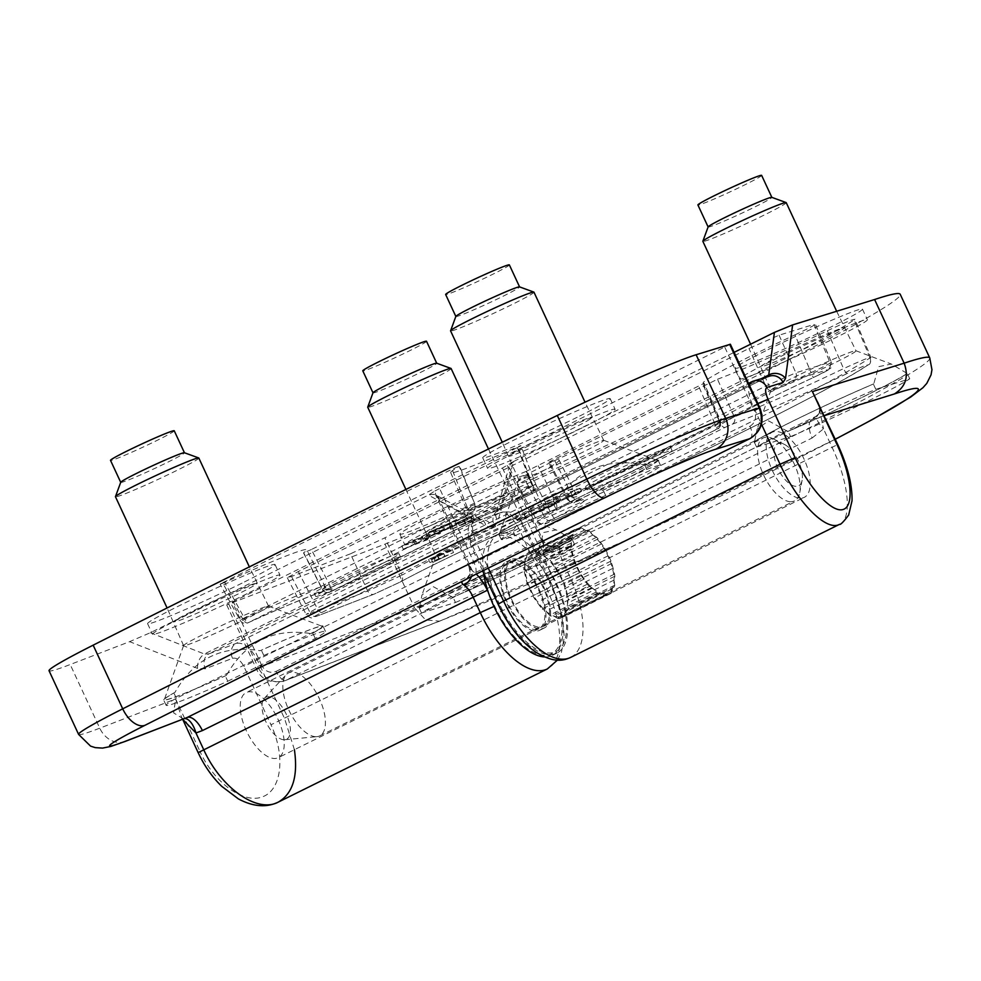 <?xml version="1.0" encoding="UTF-8"?>
<svg xmlns="http://www.w3.org/2000/svg" width="981" height="981" viewBox="0 0 981 981"><rect width="100%" height="100%" fill="white"/><g stroke="black" fill="none" stroke-linecap="round" stroke-linejoin="round"><path stroke-width="0.74" stroke-dasharray="4.91 3.68" d="M549.679 505.938L517.245 520.641L541.77 511.089L554.719 504.614L531.947 513.811L559.881 501.806L554.486 502.713L568.686 497.637L581.426 491.481L557.073 500.911L544.394 507.189L549.679 505.938L548.195 502.763L515.761 517.453L540.286 507.913L553.492 501.365L530.463 510.635L558.41 498.618L553.014 499.525L567.214 494.461L579.759 488.305L555.589 497.735L542.91 504.001L548.195 502.763M609.164 477.526A46.745 2.244 -24.9 0 1 672.01 450.549A46.745 2.244 -24.9 0 1 630.55 472.266A46.745 2.244 -24.9 0 1 587.202 489.911A46.745 2.244 -24.9 0 1 609.164 477.526M607.656 474.35A46.843 2.244 -24.9 0 1 670.624 447.324A46.843 2.244 -24.9 0 1 639.134 464.344A46.843 2.244 -24.9 0 1 590.893 485.472A46.843 2.244 -24.9 0 1 585.645 486.772A46.843 2.244 -24.9 0 1 607.656 474.35M725.106 427.385L732.157 424.233A5.849 5.015 69.7 0 0 734.266 416.815L717.503 379.242L554.155 459.415C548.992 462.002 547.508 462.958 549.703 462.284L568.122 499.047A106.463 5.101 -24.9 0 1 577.466 497.011A106.463 5.101 -24.9 0 1 544.369 516.705L537.159 521.181L552.205 515.197A279.965 13.427 155.1 0 0 870.037 357.893L870.846 357.231C871.067 362.05 870.159 364.601 868.111 364.895A5.849 5.592 56.1 0 0 870.037 357.893C871.41 356.385 862.581 359.966 843.525 368.635A106.463 5.101 -24.9 0 1 734.266 416.815L720.128 423.093A5.849 2.698 63.7 0 0 725.106 427.385L577.551 500.42A5.849 2.698 63.7 0 1 572.573 496.116L568.122 499.047A5.849 5.334 -108.8 0 0 575.307 501.855L577.551 500.42M567.104 499.292L548.649 462.517L549.703 462.284A105.396 5.052 155.1 0 1 559.195 460.187L577.466 497.011C580.102 499.795 581.635 500.8 582.052 500.003L574.731 502.1C573.738 503.805 571.187 502.873 567.104 499.292L568.122 499.047M549.765 511.739A5.849 3.912 67.6 0 1 549.532 511.849L555.92 508.931A5.849 2.698 63.7 0 1 555.786 508.98L549.765 511.739A112.325 5.383 155.1 0 0 400.113 582.076L374.362 594.02A5.849 4.758 68.9 0 1 373.994 594.179A5.849 4.758 68.9 0 1 367.703 591.003L350.438 553.824L384.92 537.821L402.051 575.087A106.463 5.101 -24.9 0 1 543.903 508.403L526.184 471.383L704.162 383.301L720.446 421.021A106.463 5.101 -24.9 0 1 719.453 420.788A106.463 5.101 -24.9 0 1 811.128 372.621L794.978 334.864A105.396 5.052 155.1 0 0 703.132 383.068A105.396 5.052 155.1 0 0 704.162 383.301L720.569 421.057L715.039 424.111L698.779 386.428M400.113 582.076A5.849 4.697 61.4 0 0 400.456 581.917C432.29 564.382 506.907 529.299 549.532 511.849A5.849 3.912 67.6 0 1 543.903 508.403L715.039 424.111A5.849 2.698 63.7 0 1 715.039 430.181C717.651 427.373 720.557 431.199 720.569 421.057M717.503 379.242A105.396 5.052 155.1 0 0 827.339 330.769L843.525 368.635A5.849 1.545 -115.7 0 0 847.437 373.405C861.661 366.747 868.295 364.061 867.314 365.337A5.849 5.592 56.1 0 0 868.111 364.895C834.463 388.218 684.321 462.468 556.055 519.403A5.849 1.815 66 0 1 552.205 515.197L532.769 478.936L517.796 484.712L537.159 521.181C545.669 527.324 540.985 524.308 556.055 519.403A5.849 1.815 66 0 0 556.129 519.354A274.116 13.145 155.1 0 0 867.314 365.337M556.129 519.354C543.597 524.761 541.635 525.142 550.255 520.482A5.849 3.74 -117.2 0 1 544.369 516.705L525.326 480.249A105.396 5.052 155.1 0 0 559.195 460.187M525.326 480.249L517.796 484.712M870.037 357.893L854.181 319.855A281.044 13.476 -24.9 0 1 532.769 478.936M827.339 330.769C846.37 321.854 855.322 318.212 854.181 319.855L854.929 319.156L870.846 357.231M350.438 553.824L291.541 576.497L287.31 577.735L298.31 571.531L748.981 348.476L779.073 335.195L813.997 324.392L829.901 362.247A5.849 5.506 72.8 0 1 827.339 369.825C829.877 369.346 825.18 371.934 813.249 377.599L813.249 377.599A112.325 5.383 155.1 0 0 717.589 428.672L714.904 430.23A5.849 2.698 63.7 0 0 715.039 430.181L555.92 508.931A5.849 2.698 63.7 0 0 555.92 502.861L538.262 465.865M526.184 471.383A105.396 5.052 155.1 0 0 384.92 537.821M794.978 334.864C811.029 327.249 817.369 323.755 813.997 324.392L815.383 324.159L831.312 362.075L829.901 362.247C833.347 361.744 827.093 365.19 811.128 372.621L813.261 377.599L828.442 369.849C830.11 367.225 831.655 370.757 831.312 362.075M432.879 515.528A70.264 3.372 -24.9 0 1 527.324 474.988A70.264 3.372 -24.9 0 1 465.006 507.631A70.264 3.372 -24.9 0 1 399.868 534.155A70.264 3.372 -24.9 0 1 432.879 515.528M768 349.665A70.264 3.372 -24.9 0 1 862.446 309.113A70.264 3.372 -24.9 0 1 800.14 341.756A70.264 3.372 -24.9 0 1 734.99 368.28A70.264 3.372 -24.9 0 1 768 349.665M498.078 604.198L499.39 603.867L472.302 545.522A11.711 5.408 63.7 0 1 472.499 533.088A11.711 10.374 70.4 0 1 476.876 517.87L498.544 510.132A11.711 5.408 63.7 0 0 498.814 510.022A11.711 5.408 63.7 0 0 500.445 507.802L513.713 461.438L502.468 468.023L226.697 604.885L384.969 544.136A322.026 15.451 -24.9 0 0 711.581 397.894A322.026 15.451 -24.9 0 0 900.215 294.275M513.713 461.438L734.119 352.351M291.541 576.497L310.303 613.113L306.109 614.425L317.071 608.146L765.769 386.073L795.861 372.792A5.849 5.506 72.8 0 1 793.298 380.358L770.735 390.328A5.849 2.698 63.7 0 1 765.769 386.073L748.981 348.476M287.31 577.735L306.109 614.425C313.331 621.145 312.449 616.178 316.593 616.276A5.849 4.758 -111.1 0 1 310.303 613.113L367.703 591.003L402.051 575.087A5.849 4.697 61.4 0 1 400.456 581.917L373.994 594.179L316.593 616.276A5.849 4.758 -111.1 0 0 316.949 616.117L374.362 594.02M444.785 556.595L432.817 562.432L453.541 552.499L429.936 562.567L444.785 556.595L443.608 553.321L431.333 559.256L452.069 549.311L428.452 559.391L443.314 553.419M228.818 604.259L258.359 667.914L256.249 668.539L261.743 665.437C265.299 671.593 270.082 673.579 276.078 671.396A11.711 5.408 63.7 0 0 286.121 680.176L284.613 680.839C273.589 683.843 264.845 679.539 258.359 667.914L414.522 607.791L384.969 544.136M929.755 357.93A322.026 15.451 155.1 0 1 741.121 461.548A322.026 15.451 155.1 0 1 414.522 607.791L425.582 619.931L439.586 621.169L440.996 620.544A298.604 14.323 155.1 0 0 835.26 439.206M226.697 604.885L256.249 668.539C260.921 679.612 270.376 683.72 284.613 680.839L439.586 621.169M507.152 465.546L509.777 468.82L511.089 474.804A11.711 9.258 -164 0 1 509.139 466.981L496.018 512.855A11.711 9.258 16 0 1 500.445 507.802L761.33 378.678M513.578 461.928A11.711 9.258 -164 0 0 509.139 466.981L542.763 539.893L545.939 543.94C545.755 546.294 558.974 546.809 557.625 545.411L556.73 545.89A11.711 10.914 -122 0 1 541.806 539.697L542.763 539.893M276.078 671.396L541.806 539.697C542.775 539.17 543.376 540.874 543.584 544.811L511.089 474.804L497.968 520.678A11.711 9.258 16 0 1 496.018 512.855L498.814 510.022L768.184 376.679A11.711 11.024 72.8 0 1 769.644 376.103L768.528 376.446M502.468 468.023L536.938 542.285A11.711 5.408 63.7 0 0 546.981 551.064A23.421 1.128 155.1 0 0 556.73 545.89C559.354 544.014 560.409 544.578 559.906 547.594A11.711 8.633 8.3 0 1 543.584 544.811A29.271 13.513 63.7 0 0 548.318 567.852L555.7 583.769A64.403 29.737 63.7 0 1 554.633 652.169A64.403 29.737 63.7 0 1 499.39 603.867M556.73 545.89L812.452 419.316L818.632 414.19A17.56 7.174 39 0 0 817.529 415.049L817.529 415.049A17.56 7.174 39 0 0 823.5 428.844L817.995 402.002C819.576 406.195 819.993 409.482 819.258 411.873L817.529 415.049L812.047 419.488A17.56 8.106 63.7 0 0 812.158 437.98L548.318 567.852M818.632 414.19L820.95 409.187M751.581 381.867L476.876 517.87A23.421 10.816 63.7 0 0 476.337 518.091A23.421 10.816 63.7 0 0 476.484 542.738L752.967 405.901C749.03 397.023 747.78 390.009 749.214 384.871M437.796 526.147A70.264 3.372 -24.9 0 1 532.242 485.595A70.264 3.372 -24.9 0 1 469.936 518.238A70.264 3.372 -24.9 0 1 404.785 544.762A70.264 3.372 -24.9 0 1 437.796 526.147M772.93 360.272A70.264 3.372 -24.9 0 1 867.376 319.732A70.264 3.372 -24.9 0 1 805.07 352.363A70.264 3.372 -24.9 0 1 739.919 378.887A70.264 3.372 -24.9 0 1 772.93 360.272M772.329 470.475A36.297 16.763 63.7 0 0 804.297 497.342A36.297 16.763 63.7 0 0 803.218 457.379A36.297 16.763 63.7 0 0 772.096 432.278A36.297 16.763 63.7 0 0 772.329 470.475M511.677 599.489A36.297 16.763 63.7 0 0 543.646 626.356A36.297 16.763 63.7 0 0 542.567 586.38A36.297 16.763 63.7 0 0 511.444 561.291A36.297 16.763 63.7 0 0 511.677 599.489M824.322 415.65L812.452 419.316A17.56 8.106 63.7 0 0 812.047 419.488L557.625 545.411M812.158 437.98L823.5 428.844L832.219 447.618C848.957 483.044 852.354 518.826 839.515 524.345M554.486 502.713L553.014 499.525M531.947 513.811L530.463 510.635M786.235 202.65A45.96 2.207 -24.9 0 1 759.368 217.414A45.96 2.207 -24.9 0 1 702.862 241.351M708.135 226.881A35.132 1.68 155.1 0 0 708.135 226.979A35.132 1.68 155.1 0 0 740.704 213.711A35.132 1.68 155.1 0 0 771.863 197.389A35.132 1.68 155.1 0 0 771.789 197.34M761.636 175.378A35.132 1.68 -24.9 0 1 741.096 186.66A35.132 1.68 -24.9 0 1 697.908 204.968M798.399 375.208A46.843 2.244 155.1 0 0 771.017 390.131A46.843 2.244 155.1 0 0 771.005 390.242A46.843 2.244 155.1 0 0 814.438 372.572A46.843 2.244 155.1 0 0 855.984 350.806A46.843 2.244 155.1 0 0 855.886 350.732A46.843 2.244 155.1 0 0 798.399 375.208M802.666 416.349A87.051 4.182 -24.9 0 1 873.752 383.89L873.335 384.012A87.824 4.218 155.1 0 0 754.156 441.818L754.573 441.695A87.051 4.182 -24.9 0 1 802.666 416.349M906.885 373.626A87.051 4.182 -24.9 0 1 787.706 431.432L788.135 431.309A87.824 4.218 155.1 0 0 907.302 373.503L891.324 364.037L878.608 366.673L873.752 383.89M787.706 431.432L768.503 420.837L757.111 429.138L754.573 441.695M790.588 436.606A87.824 4.218 155.1 0 0 909.767 378.801L875.8 389.322A87.824 4.218 155.1 0 0 756.621 447.128L790.588 436.606L788.135 431.309M756.621 447.128L754.156 441.818M909.767 378.801L907.302 373.503M875.8 389.322L873.335 384.012M787.841 351.774A45.96 2.207 155.1 0 0 760.974 366.538L760.974 366.538A45.96 2.207 155.1 0 0 803.586 349.187A45.96 2.207 155.1 0 0 844.347 327.838L844.347 327.838A45.96 2.207 155.1 0 0 787.841 351.774M451.113 368.513A45.96 2.207 -24.9 0 1 424.233 383.277A45.96 2.207 -24.9 0 1 367.728 407.213M373.001 392.756A35.132 1.68 155.1 0 0 373.001 392.841A35.132 1.68 155.1 0 0 405.57 379.586A35.132 1.68 155.1 0 0 436.729 363.264A35.132 1.68 155.1 0 0 436.655 363.203M426.514 341.253A35.132 1.68 -24.9 0 1 405.975 352.535A35.132 1.68 -24.9 0 1 362.786 370.83M463.265 541.071A46.843 2.244 155.1 0 0 435.883 556.006A46.843 2.244 155.1 0 0 435.883 556.117A46.843 2.244 155.1 0 0 479.317 538.434A46.843 2.244 155.1 0 0 520.85 516.668A46.843 2.244 155.1 0 0 520.764 516.607A46.843 2.244 155.1 0 0 463.265 541.071M467.545 582.211A87.051 4.182 -24.9 0 1 538.618 549.752L538.201 549.887A87.824 4.218 155.1 0 0 419.034 607.693L419.451 607.558A87.051 4.182 -24.9 0 1 467.545 582.211M571.751 539.501A87.051 4.182 -24.9 0 1 452.584 597.306L453.001 597.171A87.824 4.218 155.1 0 0 572.168 539.366L556.19 529.899L543.486 532.548L538.618 549.752M452.584 597.306L433.381 586.712L421.977 595.001L419.451 607.558M455.466 602.481A87.824 4.218 155.1 0 0 574.633 544.676L540.666 555.185A87.824 4.218 155.1 0 0 421.499 612.99L455.466 602.481L453.001 597.171M421.499 612.99L419.034 607.693M574.633 544.676L572.168 539.366M540.666 555.185L538.201 549.887M452.719 517.637A45.96 2.207 155.1 0 0 425.84 532.401A45.96 2.207 155.1 0 0 425.84 532.413A45.96 2.207 155.1 0 0 468.464 515.062A45.96 2.207 155.1 0 0 509.225 493.701L509.225 493.701A45.96 2.207 155.1 0 0 452.719 517.637M315.735 736.694A35.132 16.223 -116.3 0 1 289.052 710.489A35.132 16.223 -116.3 0 1 286.256 674.634A35.132 16.223 -116.3 0 1 288.537 672.917A35.132 16.223 -116.3 0 1 318.666 697.209A35.132 16.223 -116.3 0 1 319.708 735.885A35.132 16.223 -116.3 0 1 316.949 736.657A35.132 16.223 -116.3 0 1 315.735 736.694M283.938 739.748A23.421 10.816 -116.3 0 1 266.145 722.286A23.421 10.816 -116.3 0 1 264.281 698.386A23.421 10.816 -116.3 0 1 285.888 713.42A23.421 10.816 -116.3 0 1 284.748 739.723A23.421 10.816 -116.3 0 1 283.938 739.748M588.808 585.902A36.886 17.033 -116.3 0 1 587.3 584.222L580.678 575.013A36.886 17.033 -116.3 0 1 579.403 572.83L574.375 562.076A36.886 17.033 -116.3 0 1 573.529 559.734L570.856 549.053A36.886 17.033 -116.3 0 1 570.574 546.92L571.347 543.057L570.672 537.944A36.886 17.033 -116.3 0 1 570.991 536.325L573.076 534.302L573.836 530.439A36.886 17.033 -116.3 0 1 574.719 529.581L577.797 529.691L579.881 527.655A36.886 17.033 -116.3 0 1 581.181 527.704L584.786 529.936L587.877 530.047A36.886 17.033 -116.3 0 1 589.397 530.979L592.99 535.001L596.607 537.232A36.886 17.033 -116.3 0 1 598.116 538.912L604.737 548.121A36.886 17.033 -116.3 0 1 606.013 550.304L611.04 561.058A36.886 17.033 -116.3 0 1 611.886 563.401L614.56 574.081A36.886 17.033 -116.3 0 1 614.842 576.215L614.069 580.078L614.744 585.191A36.886 17.033 -116.3 0 1 614.425 586.81L612.34 588.833L611.58 592.696A36.886 17.033 -116.3 0 1 610.697 593.554L607.619 593.444L605.535 595.479A36.886 17.033 -116.3 0 1 604.235 595.43L600.63 593.198L597.539 593.088A36.886 17.033 -116.3 0 1 596.019 592.156L592.426 588.134L588.808 585.902L542.26 608.943A36.886 17.033 -116.3 0 1 540.752 607.251L534.13 598.042A36.886 17.033 -116.3 0 1 532.855 595.872L527.827 585.105A36.886 17.033 -116.3 0 1 526.981 582.775L524.308 572.095A36.886 17.033 -116.3 0 1 524.038 569.961L524.798 566.098L524.124 560.985A36.886 17.033 -116.3 0 1 524.443 559.366L526.527 557.331L527.3 553.468A36.886 17.033 -116.3 0 1 528.17 552.622L531.248 552.732L533.333 550.697A36.886 17.033 -116.3 0 1 534.633 550.746L538.25 552.977L541.328 553.088A36.886 17.033 -116.3 0 1 542.849 554.02L546.442 558.042L550.059 560.274A36.886 17.033 -116.3 0 1 551.567 561.954L558.201 571.163A36.886 17.033 -116.3 0 1 559.464 573.333L564.504 584.1A36.886 17.033 -116.3 0 1 565.338 586.43L568.011 597.11A36.886 17.033 -116.3 0 1 568.293 599.256L567.533 603.119L568.195 608.22A36.886 17.033 -116.3 0 1 567.876 609.839L565.792 611.874L565.031 615.737A36.886 17.033 -116.3 0 1 564.161 616.595L561.071 616.485L558.986 618.508A36.886 17.033 -116.3 0 1 557.699 618.471L554.081 616.24L550.991 616.129A36.886 17.033 -116.3 0 1 549.483 615.185L545.877 611.175L542.26 608.943M587.3 584.222L540.752 607.251M604.308 593.861A35.132 16.223 -116.3 0 1 576.374 564.872A35.132 16.223 -116.3 0 1 577.122 530.083A35.132 16.223 -116.3 0 1 607.251 554.375A35.132 16.223 -116.3 0 1 608.294 593.051A35.132 16.223 -116.3 0 1 604.308 593.861M557.772 616.89A35.132 16.223 -116.3 0 1 529.838 587.913A35.132 16.223 -116.3 0 1 530.574 553.125A35.132 16.223 -116.3 0 1 560.703 577.404A35.132 16.223 -116.3 0 1 561.745 616.093A35.132 16.223 -116.3 0 1 557.772 616.89M597.539 593.088L550.991 616.129M600.63 593.198L554.081 616.24M604.235 595.43L557.699 618.471M605.535 595.479L558.986 618.508M607.619 593.444L561.071 616.485M610.697 593.554L564.161 616.595M611.58 592.696L565.031 615.737M612.34 588.833L565.792 611.874M614.425 586.81L567.876 609.839M614.744 585.191L568.195 608.22M614.069 580.078L567.533 603.119M614.842 576.215L568.293 599.256M614.56 574.081L568.011 597.11M612.549 568.502L566.012 591.543M611.886 563.401L565.338 586.43M611.04 561.058L564.504 584.1M608.012 555.871L561.463 578.913M606.013 550.304L559.464 573.333M604.737 548.121L558.201 571.163M601.145 544.112L554.596 567.141M598.116 538.912L551.567 561.954M596.607 537.232L550.059 560.274M592.99 535.001L546.442 558.042M589.397 530.979L542.849 554.02M587.877 530.047L541.328 553.088M584.786 529.936L538.25 552.977M581.181 527.704L534.633 550.746M579.881 527.655L533.333 550.697M577.797 529.691L531.248 552.732M574.719 529.581L528.17 552.622M573.836 530.439L527.3 553.468M573.076 534.302L526.527 557.331M570.991 536.325L524.443 559.366M570.672 537.944L524.124 560.985M571.347 543.057L524.798 566.098M570.574 546.92L524.038 569.961M570.856 549.053L524.308 572.095M572.867 554.633L526.319 577.674M573.529 559.734L526.981 582.775M574.375 562.076L527.827 585.105M577.404 567.263L530.856 590.304M579.403 572.83L532.855 595.872M580.678 575.013L534.13 598.042M584.271 579.023L537.723 602.064M592.426 588.134L545.877 611.175M596.019 592.156L549.483 615.185M795.934 486.343A23.421 10.816 -116.3 0 1 775.248 461.144A23.421 10.816 -116.3 0 1 784.371 444.393A23.421 10.816 -116.3 0 1 802.115 480.236A23.421 10.816 -116.3 0 1 795.934 486.343M790.502 501.708A35.132 16.223 -116.3 0 1 762.568 472.732A35.132 16.223 -116.3 0 1 763.304 437.931A35.132 16.223 -116.3 0 1 773.151 438.789A35.132 16.223 -116.3 0 1 799.76 492.56A35.132 16.223 -116.3 0 1 794.475 500.899A35.132 16.223 -116.3 0 1 790.502 501.708M508.403 593.763A38.063 17.572 63.7 0 0 544.43 627.926A38.063 17.572 63.7 0 0 543.29 586.025A38.063 17.572 63.7 0 0 510.66 559.71A38.063 17.572 63.7 0 0 508.403 593.763M503.756 596.068A38.063 17.572 63.7 0 0 539.771 630.231A38.063 17.572 63.7 0 0 538.643 588.33A38.063 17.572 63.7 0 0 506.012 562.015A38.063 17.572 63.7 0 0 503.756 596.068M494.277 593.726A66.156 30.546 63.7 0 0 556.889 653.113A66.156 30.546 63.7 0 0 554.927 580.274A66.156 30.546 63.7 0 0 498.201 534.522A66.156 30.546 63.7 0 0 494.277 593.726M544.467 656.927A66.156 30.546 63.7 0 0 552.242 655.418A66.156 30.546 63.7 0 0 550.267 582.567A66.156 30.546 63.7 0 0 493.541 536.828A66.156 30.546 63.7 0 0 483.596 573.014M458.188 522.297L470.157 516.46L449.433 526.392L473.038 516.325L458.188 522.297L459.366 525.571L471.64 519.636L450.904 529.581L474.51 519.501L459.66 525.473M395.245 558.312A46.745 2.244 -24.9 0 1 400.493 557.024A46.745 2.244 -24.9 0 1 359.034 578.741A46.745 2.244 -24.9 0 1 315.686 596.399A46.745 2.244 -24.9 0 1 347.053 579.428A46.745 2.244 -24.9 0 1 395.245 558.312M393.847 555.099A46.843 2.244 -24.9 0 1 399.095 553.811A46.843 2.244 -24.9 0 1 357.55 575.565A46.843 2.244 -24.9 0 1 314.128 593.247A46.843 2.244 -24.9 0 1 345.557 576.252A46.843 2.244 -24.9 0 1 393.847 555.099M415.564 543.499L403.51 549.078L427.667 539.648L440.346 533.382L435.061 534.633L467.496 519.93L440.898 530.463L430.021 535.957L452.793 526.76L424.859 538.765L430.254 537.858L415.564 543.499L414.092 540.31L413.295 540.592L414.571 539.746L401.781 545.963L426.195 536.472L438.875 530.206L433.59 531.444L465.754 516.815L441.499 526.294L428.292 532.842L451.321 523.572L423.375 535.589L428.771 534.682L414.092 540.31M450.696 472.658L467.017 510.378C467.471 514.326 467.25 516.141 466.355 515.81L472.597 511.628A5.849 5.334 59 0 1 472.045 511.91A112.325 5.383 155.1 0 0 532.781 491.714A5.849 2.698 63.7 0 0 532.916 491.653A5.849 2.698 63.7 0 0 532.941 485.632L518.078 447.226L311.382 549.519L330.168 585.988L322.442 589.225A5.849 5.653 54.7 0 0 330.008 592.07A112.325 5.383 155.1 0 0 247.837 622.874A5.849 1.104 -114.4 0 1 247.788 622.91A5.849 1.104 -114.4 0 1 244.563 618.422L240.259 620.409L242.614 618.766L222.577 582.788A2367.386 113.563 -24.9 0 1 452.008 469.237L467.373 507.52L475.012 504.418L459.12 466.343A105.396 5.052 155.1 0 0 450.696 472.658A105.396 5.052 155.1 0 0 517.134 447.091L532.119 485.448L535.773 484.283L330.168 585.988A5.849 2.698 -116.3 0 1 330.143 592.009A5.849 2.698 -116.3 0 1 330.008 592.07L532.781 491.714A5.849 2.023 -113.9 0 0 532.119 485.448A106.463 5.101 -24.9 0 1 467.017 510.378A106.463 5.101 -24.9 0 1 474.546 504.602A5.849 5.334 59 0 1 472.597 511.628A5.849 5.849 0 0 0 475.012 504.418L459.586 466L452.008 469.237M518.078 447.226C521.953 445.215 521.634 445.166 517.134 447.091C521.634 445.166 521.953 445.215 518.078 447.226M452.793 526.76L451.321 523.572M430.254 537.858L428.771 534.682M435.061 534.633L433.59 531.444M294.41 749.705L284.6 718.656L257.512 660.311C250.842 647.705 243.705 642.065 236.114 643.389A11.711 9.516 -111.1 0 0 232.534 658.312L205.323 668.784L197.586 668.417A11.711 7.983 111.5 0 1 204.379 654.008L208.904 653.861A11.711 9.516 -111.1 0 0 205.323 668.784M750.318 438.409A11.711 5.408 -116.3 0 0 749.938 426.269L474.105 562.787L469.225 565.375L468.93 566.601L435.944 495.528L434.939 490.99L428.378 495.098L150.326 632.72L129.615 641.66L70.203 664.529A117.095 5.616 -24.9 0 1 49.05 670.746M150.326 632.72L204.379 654.008L474.792 520.163A11.711 8.706 118.4 0 1 482.063 519.955L479.01 520.249L500.678 512.523A11.711 10.374 -109.6 0 1 513.921 518.937L492.254 526.674A11.711 10.374 -109.6 0 0 479.01 520.249A11.711 10.374 -109.6 0 0 478.017 520.666A11.711 5.408 63.7 0 1 474.792 520.163L428.869 495.368A11.711 8.706 118.4 0 1 436.128 495.172L439.88 500.874L472.376 570.868A11.711 7.958 124.8 0 1 471.493 576.448M436.128 495.172L436.128 495.172A11.711 8.706 118.4 0 1 439.88 500.874L485.816 525.657A11.711 8.706 118.4 0 0 482.063 519.955L436.128 495.172M224.661 582.383C219.511 584.639 218.824 584.774 222.577 582.788L220.1 584.198L240.259 620.409A5.849 5.849 0 0 0 247.788 622.91C294.938 601.108 333.344 587.251 329.616 589.593C329.285 590.488 327.764 589.483 325.03 586.589A106.463 5.101 -24.9 0 1 322.442 589.225L303.681 552.732A105.396 5.052 155.1 0 0 306.759 549.777A105.396 5.052 155.1 0 0 224.661 582.383L244.563 618.422A106.463 5.101 -24.9 0 1 325.03 586.589L306.759 549.777M311.382 549.519L303.509 552.904L322.344 589.446A5.849 5.849 0 0 0 330.143 592.009L532.916 491.653A5.849 5.849 0 0 0 535.773 484.283L520.825 445.668M469.225 565.375A11.711 10.914 -122 0 1 465.435 579.722C465.019 581.365 471.113 573.284 469.899 571.408L468.93 566.601L472.376 570.868A29.271 13.513 -116.3 0 1 476.239 574.081M730.367 344.245L439.623 488.513L474.105 562.787A11.711 5.408 -116.3 0 1 474.424 574.964M434.939 490.99L439.623 488.513M582.101 427.875A70.264 3.372 -24.9 0 1 487.643 468.415A70.264 3.372 -24.9 0 1 549.961 435.785A70.264 3.372 -24.9 0 1 615.112 409.261A70.264 3.372 -24.9 0 1 582.101 427.875M577.171 417.268A70.264 3.372 -24.9 0 1 482.726 457.808A70.264 3.372 -24.9 0 1 545.031 425.178A70.264 3.372 -24.9 0 1 610.182 398.642A70.264 3.372 -24.9 0 1 577.171 417.268M246.967 593.738A70.264 3.372 -24.9 0 1 152.521 634.29A70.264 3.372 -24.9 0 1 214.827 601.647A70.264 3.372 -24.9 0 1 279.977 575.124A70.264 3.372 -24.9 0 1 246.967 593.738M242.037 583.131A70.264 3.372 -24.9 0 1 147.591 623.683A70.264 3.372 -24.9 0 1 209.909 591.04A70.264 3.372 -24.9 0 1 275.048 564.516A70.264 3.372 -24.9 0 1 242.037 583.131M278.101 719.465A36.297 16.763 -116.3 0 1 278.334 757.663A36.297 16.763 -116.3 0 1 247.212 732.562A36.297 16.763 -116.3 0 1 246.133 692.598A36.297 16.763 -116.3 0 1 278.101 719.465M538.765 590.464A36.297 16.763 -116.3 0 1 538.986 628.662A36.297 16.763 -116.3 0 1 507.864 603.56A36.297 16.763 -116.3 0 1 506.785 563.585A36.297 16.763 -116.3 0 1 538.765 590.464M183.398 718.877L173.662 712.929L175.636 698.975L182.11 718.95L185.63 718.153L183.398 718.877A17.56 8.13 -104.3 0 1 183.925 718.693L183.925 718.693A17.56 8.13 -104.3 0 1 184.477 718.595M533.971 292.179A45.96 2.207 -24.9 0 1 531.763 294.03A45.96 2.207 -24.9 0 1 485.926 316.863A45.96 2.207 -24.9 0 1 450.586 330.879M589.863 419.23L592.083 417.366C593.591 414.043 522.959 446.11 510.917 454.203L508.698 456.067C507.116 459.427 577.821 427.336 589.863 419.23M601.463 442.235A46.843 2.244 155.1 0 0 603.707 440.334A46.843 2.244 155.1 0 0 603.622 440.261A46.843 2.244 155.1 0 0 560.286 458.017A46.843 2.244 155.1 0 0 518.741 479.66A46.843 2.244 155.1 0 0 518.741 479.77A46.843 2.244 155.1 0 0 554.719 465.521A46.843 2.244 155.1 0 0 601.463 442.235M455.858 316.409A35.132 1.68 155.1 0 0 455.858 316.507A35.132 1.68 155.1 0 0 482.873 305.79A35.132 1.68 155.1 0 0 517.894 288.34A35.132 1.68 155.1 0 0 519.587 286.918A35.132 1.68 155.1 0 0 519.525 286.869M509.372 264.907A35.132 1.68 -24.9 0 1 507.68 266.329A35.132 1.68 -24.9 0 1 472.658 283.779A35.132 1.68 -24.9 0 1 445.644 294.484M515.123 535.565L605.645 495.466A87.824 4.218 155.1 0 0 660.581 465.521A87.824 4.218 155.1 0 0 646.724 469.421L556.202 509.519A87.824 4.218 155.1 0 0 501.266 539.476A87.824 4.218 155.1 0 0 515.123 535.565L512.671 530.267L513.786 529.765C533.946 496.742 563.376 483.707 602.064 490.659L603.18 490.157A87.824 4.218 155.1 0 0 658.128 460.212A87.824 4.218 155.1 0 0 644.259 464.111L643.144 464.614A87.051 4.182 -24.9 0 1 657.258 460.396A87.051 4.182 -24.9 0 1 653.236 464.062A87.051 4.182 -24.9 0 1 602.064 490.659M605.645 495.466L603.18 490.157M513.786 529.765A87.051 4.182 -24.9 0 1 499.513 533.627A87.051 4.182 -24.9 0 1 554.854 503.719C575.013 470.696 604.443 457.661 643.144 464.614M554.854 503.719L553.738 504.222A87.824 4.218 155.1 0 0 498.802 534.167A87.824 4.218 155.1 0 0 512.671 530.267M556.202 509.519L553.738 504.222M646.724 469.421L644.259 464.111M198.836 458.041A45.96 2.207 -24.9 0 1 166.206 475.577A45.96 2.207 -24.9 0 1 118.995 496.03A45.96 2.207 -24.9 0 1 115.464 496.742M253.417 583.94C238.003 588.674 170.13 620.973 173.576 621.929L177.107 621.231C192.546 616.485 260.48 584.161 256.948 583.229L253.417 583.94M264.98 606.932A46.843 2.244 155.1 0 0 217.856 627.313A46.843 2.244 155.1 0 0 183.619 645.523A46.843 2.244 155.1 0 0 183.606 645.645A46.843 2.244 155.1 0 0 227.04 627.963A46.843 2.244 155.1 0 0 268.586 606.197A46.843 2.244 155.1 0 0 268.487 606.123A46.843 2.244 155.1 0 0 264.98 606.932M120.737 482.284A35.132 1.68 155.1 0 0 120.737 482.37A35.132 1.68 155.1 0 0 153.306 469.114A35.132 1.68 155.1 0 0 184.465 452.793A35.132 1.68 155.1 0 0 184.391 452.731M174.238 430.769A35.132 1.68 -24.9 0 1 149.296 444.172A35.132 1.68 -24.9 0 1 113.22 459.819A35.132 1.68 -24.9 0 1 110.51 460.359M227.776 681.231L315.269 638.484A87.824 4.218 155.1 0 0 325.459 631.384A87.824 4.218 155.1 0 0 263.815 655.504L176.335 698.239A87.824 4.218 155.1 0 0 166.132 705.339A87.824 4.218 155.1 0 0 227.776 681.231L225.311 675.921L226.39 675.394C245.569 641.513 274.006 627.619 311.725 633.701L312.804 633.174A87.824 4.218 155.1 0 0 322.994 626.074A87.824 4.218 155.1 0 0 261.351 650.195L260.272 650.722A87.051 4.182 -24.9 0 1 315.6 627.754A87.051 4.182 -24.9 0 1 322.124 626.27A87.051 4.182 -24.9 0 1 311.725 633.701M315.269 638.484L312.804 633.174M226.39 675.394A87.051 4.182 -24.9 0 1 164.379 699.49A87.051 4.182 -24.9 0 1 174.949 692.414C194.115 658.533 222.564 644.627 260.272 650.722M174.949 692.414L173.87 692.942A87.824 4.218 155.1 0 0 163.668 700.029A87.824 4.218 155.1 0 0 225.311 675.921M176.335 698.239L173.87 692.942M263.815 655.504L261.351 650.195M569.176 497.073L567.692 493.897M703.365 385.57L720.128 423.093L572.573 496.116L554.155 459.415M779.073 335.195L795.861 372.792L829.901 362.247M793.298 380.358L827.339 369.825M555.786 508.98L714.904 430.23M732.157 424.233A112.325 5.383 155.1 0 0 847.437 373.405M298.31 571.531L317.071 608.146A5.849 2.698 63.7 0 0 322.026 612.402C313.282 616.816 311.59 618.055 316.949 616.117M322.026 612.402L770.735 390.328M550.255 520.482A112.325 5.383 155.1 0 0 575.307 501.855M546.981 551.064L286.121 680.176L440.996 620.544M570.611 657.429A76.113 35.144 63.7 0 0 570.133 577.331L837.725 444.516M472.499 533.088L494.166 525.35A11.711 10.374 70.4 0 1 498.544 510.132L768.184 376.679L752.047 381.67M757.896 403.547L752.967 405.901L761.464 424.221M717.589 428.672A5.849 5.8 -93.7 0 0 720.446 421.021M559.906 547.594A17.56 8.106 63.7 0 0 562.751 561.414L570.133 577.331L555.7 583.769M494.166 525.35A23.421 10.816 63.7 0 0 497.968 520.678M472.302 545.522L476.484 542.738L488.268 568.134M261.743 665.437L232.203 601.782M472.045 511.91A2360.458 113.232 155.1 0 0 247.837 622.874A5.849 3.004 63.5 0 1 242.614 618.766A2366.307 113.514 155.1 0 1 467.373 507.52A5.849 2.391 -116.1 0 0 472.045 511.91M198.15 752.635L200.259 752.022C214.618 783.292 243.889 804.273 262.7 796.756C281.731 789.705 285.606 755.959 270.977 724.787L546.858 588.858L551.052 586.074A64.403 29.737 -116.3 0 1 549.973 654.474A64.403 29.737 -116.3 0 1 494.731 606.172L488.366 592.45M197.586 668.417L129.615 641.66M232.534 658.312C236.728 657.442 240.517 660.164 243.889 666.442L270.977 724.787M78.603 734.413A117.095 5.616 155.1 0 0 99.755 728.184L175.636 698.975L200.259 752.022M125.176 741.428A23.421 19.031 -111.1 0 1 99.755 728.184L70.203 664.529M513.921 518.937A11.711 5.408 -116.3 0 1 523.964 527.717L519.771 530.5L243.889 666.442M492.254 526.674A23.421 10.816 -116.3 0 1 485.816 525.657M478.017 520.666L208.904 653.861L236.114 643.389L499.685 512.94L478.017 520.666M557.453 660.103L561.426 652.353L564.271 637.405L562.64 616.939L552.364 585.755L525.276 527.398C519.82 518.397 515.417 513.627 512.045 513.088C510.807 511.714 507.005 511.518 500.678 512.523A11.711 10.374 -109.6 0 0 499.685 512.94A23.421 10.816 -116.3 0 1 519.771 530.5L546.858 588.858A76.113 35.144 -116.3 0 1 547.349 668.944M493.97 606.454L494.731 606.172M523.964 527.717L551.052 586.074M749.938 426.269C755.333 422.799 756.829 417.71 754.414 411.002L759.907 407.9M724.861 347.348L754.414 411.002M569.961 496.791L568.49 493.615M568.477 497.686L567.006 494.51M581.475 491.42L580.004 488.244M557.576 500.997L556.092 497.808M558.888 500.187L557.404 496.999M544.271 507.287L542.8 504.111M672.01 450.549L670.624 447.324M587.202 489.911L585.645 486.772M703.132 383.068L719.453 420.788C719.907 424.736 719.686 426.551 718.791 426.232C720.471 423.449 765.168 399.757 813.261 377.599M439.696 621.132L633.052 537.22L835.285 439.255M482.627 570.917L470.99 545.841C465.938 530.942 467.729 521.696 476.337 518.091L748.528 383.375M399.868 534.155L404.785 544.762M527.324 474.988L532.242 485.595M734.99 368.28L739.919 378.887M862.446 309.113L867.376 319.732M543.646 626.356L804.297 497.342M511.444 561.291L772.096 432.278M561.169 501.083L559.697 497.907M517.245 520.641L515.761 517.453M541.156 511.101L539.673 507.913M540.139 511.739L538.655 508.563M554.964 504.553L553.492 501.365M445.08 556.497L443.608 553.321M432.817 562.432L431.333 559.256M453.541 552.499L452.069 549.311M438.556 558.459L437.072 555.283M438.998 558.164L437.514 554.988M429.936 562.567L428.452 559.391M771.017 390.131L757.111 429.138M855.886 350.732L891.324 364.037M750.6 344.196L771.005 390.242M836.658 311.271L855.984 350.806M435.883 556.006L421.977 595.001M520.764 516.607L556.19 529.899M425.84 532.401L435.883 556.117M488.477 449.004L520.85 516.668M425.84 532.413L405.913 489.458M284.748 739.723L316.949 736.657M264.281 698.386L286.256 674.634M319.708 735.885L561.745 616.093M288.537 672.917L530.574 553.125M784.371 444.393L773.151 438.789M802.115 480.236L799.76 492.56M608.294 593.051L794.475 500.899M577.122 530.083L763.304 437.931M510.66 559.71L506.012 562.015M544.43 627.926L539.771 630.231M498.201 534.522L493.541 536.828M556.889 653.113L552.242 655.418M457.894 522.395L459.366 525.571M470.157 516.46L471.64 519.636M449.433 526.392L450.904 529.581M464.418 520.433L465.889 523.609M463.976 520.727L465.448 523.915M473.038 516.325L474.51 519.501M400.493 557.024L399.095 553.811M315.686 596.399L314.128 593.247M422.088 536.3L423.571 539.489M466.024 516.742L467.496 519.93M442.112 526.282L443.584 529.47M443.13 525.644L444.601 528.833M428.292 532.842L429.776 536.018M413.295 540.592L414.779 543.781M414.779 539.697L416.263 542.873M401.781 545.963L403.265 549.139M425.693 536.386L427.164 539.575M424.381 537.196L425.852 540.384M438.985 530.096L440.469 533.284M482.726 457.808L487.643 468.415M610.182 398.642L615.112 409.261M147.591 623.683L152.521 634.29M275.048 564.516L279.977 575.124M506.785 563.585L246.133 692.598M538.986 628.662L278.334 757.663M603.707 440.334L585.044 402.21M518.741 479.77L502.284 442.247M660.581 465.521L658.128 460.212M501.266 539.476L498.802 534.167M518.741 479.66L499.513 533.627M603.622 440.261L657.258 460.396M268.586 606.197L249.358 566.883M183.606 645.645L167.089 607.975M325.459 631.384L322.994 626.074M166.132 705.339L163.668 700.029M183.619 645.523L164.379 699.49M268.487 606.123L322.124 626.27"/><path stroke-width="1.47" d="M734.119 352.351L774.414 332.4L792.623 324.907L874.598 299.524A322.026 15.451 -24.9 0 1 900.215 294.275L929.755 357.93A322.026 15.451 155.1 0 0 904.151 363.178C908.97 376.618 905.708 386.882 894.365 393.97L824.322 415.65M837.725 444.516L812.403 391.578L837.026 444.626L837.725 444.516C847.572 465.901 852.342 484.639 852.035 500.739L848.663 515.037C843.513 521.892 840.459 524.994 839.515 524.345L839.515 524.345C826.456 531.886 797.467 502.591 780.054 464.246L761.464 424.221M820.95 409.187L812.403 391.578L904.151 363.178L874.598 299.524M752.047 381.67A11.711 11.024 72.8 0 1 753.506 381.094L769.644 376.103A11.711 11.024 72.8 0 1 783.034 382.467L785.523 378.445L792.623 324.907M761.33 378.678L768.773 374.987A11.711 9.847 7.6 0 1 785.523 378.445M774.414 332.4L768.528 376.446M749.214 384.871L751.581 381.867L748.528 383.375M751.581 381.867L753.506 381.094A11.711 11.024 72.8 0 1 766.909 387.47C764.886 388.819 765.266 392.756 768.013 399.255L757.896 403.547M750.6 344.196L702.862 241.351A45.96 2.207 -24.9 0 1 702.862 241.228A45.96 2.207 -24.9 0 1 729.729 226.586A45.96 2.207 -24.9 0 1 786.149 202.577A45.96 2.207 -24.9 0 1 786.235 202.65L836.658 311.271M786.149 202.577L771.789 197.34A35.132 1.68 155.1 0 0 728.675 215.685A35.132 1.68 155.1 0 0 708.135 226.881L702.862 241.228M708.11 226.942L697.908 204.968A35.132 1.68 -24.9 0 1 718.448 193.674A35.132 1.68 -24.9 0 1 761.636 175.378L771.839 197.353M405.913 489.458L367.728 407.213A45.96 2.207 -24.9 0 1 367.74 407.103A45.96 2.207 -24.9 0 1 394.607 392.449A45.96 2.207 -24.9 0 1 451.015 368.439A45.96 2.207 -24.9 0 1 451.113 368.513L488.477 449.004M451.015 368.439L436.655 363.203A35.132 1.68 155.1 0 0 393.54 381.56A35.132 1.68 155.1 0 0 373.001 392.756L367.74 407.103M372.988 392.805L362.786 370.83A35.132 1.68 -24.9 0 1 383.326 359.549A35.132 1.68 -24.9 0 1 426.514 341.253L436.717 363.228M483.596 573.014A66.156 30.546 63.7 0 0 489.629 596.031A66.156 30.546 63.7 0 0 544.467 656.927M184.477 718.595A17.56 8.13 -104.3 0 1 195.955 732.966L203.643 749.533C220.884 787.964 257.255 813.592 278.273 802.115L278.273 802.115C292.792 793.703 298.175 776.241 294.41 749.705M471.493 576.448A11.711 7.958 124.8 0 1 463.927 585.056C461.144 583.131 461.217 581.574 464.148 580.396L187.322 717.418A17.56 8.106 -116.3 0 1 202.393 730.587L487.349 590.255A29.271 13.513 -116.3 0 0 476.239 574.081M465.435 579.722L465.435 579.722A11.711 10.914 -122 0 1 464.148 580.396A23.421 1.128 155.1 0 1 473.909 575.222A11.711 5.408 -116.3 0 0 474.179 575.111L465.435 579.722M750.318 438.409A11.711 5.408 -116.3 0 1 750.011 438.593A11.711 5.408 -116.3 0 1 749.742 438.703L473.909 575.222M474.424 574.964A11.711 5.408 -116.3 0 1 474.179 575.111L750.011 438.593C761.379 431.346 764.677 421.119 759.907 407.9L759.22 408.01C764.027 421.45 760.864 431.677 749.742 438.703L715.652 449.249A23.421 22.048 -107.2 0 0 725.658 418.397A117.095 5.616 155.1 0 0 586.81 479.12A2408.367 115.525 155.1 0 0 122.711 708.822A23.421 13.244 63.2 0 0 144.98 725.302A93.686 4.488 155.1 0 0 126.61 740.79L187.322 717.418L125.176 741.428A23.421 19.031 -111.1 0 0 126.61 740.79M93.158 645.167L122.711 708.822A117.095 5.616 155.1 0 0 78.603 734.413L49.05 670.746A117.095 5.616 -24.9 0 1 93.158 645.167A2408.367 115.525 -24.9 0 1 557.269 415.466A117.095 5.616 -24.9 0 1 696.118 354.742L730.367 344.245L759.907 407.9M202.393 730.587L195.955 732.966L182.674 719.294L198.15 752.635C204.256 765.695 212.092 776.915 221.669 786.284L238.408 798.914C253.147 806.75 266.44 807.817 278.273 802.115L547.349 668.944A76.113 35.144 -116.3 0 1 480.298 612.61L493.97 606.454M502.284 442.247L450.586 330.879A45.96 2.207 -24.9 0 1 450.598 330.756A45.96 2.207 -24.9 0 1 452.805 329.015A45.96 2.207 -24.9 0 1 497.637 306.636A45.96 2.207 -24.9 0 1 533.872 292.105A45.96 2.207 -24.9 0 1 533.971 292.179L585.044 402.21M533.872 292.105L519.525 286.869A35.132 1.68 155.1 0 0 487.017 300.186A35.132 1.68 155.1 0 0 455.858 316.409L450.598 330.756M455.846 316.471L445.644 294.484A35.132 1.68 -24.9 0 1 447.336 293.061A35.132 1.68 -24.9 0 1 482.358 275.612A35.132 1.68 -24.9 0 1 509.372 264.907L519.574 286.881M167.089 607.975L115.464 496.742A45.96 2.207 -24.9 0 1 115.464 496.631A45.96 2.207 -24.9 0 1 149.075 478.753A45.96 2.207 -24.9 0 1 195.305 458.752A45.96 2.207 -24.9 0 1 198.751 457.968A45.96 2.207 -24.9 0 1 198.836 458.041L249.358 566.883M198.751 457.968L184.391 452.731A35.132 1.68 155.1 0 0 181.755 453.332A35.132 1.68 155.1 0 0 146.427 468.611A35.132 1.68 155.1 0 0 120.737 482.284L115.464 496.631M120.712 482.333L110.51 460.359A35.132 1.68 -24.9 0 1 135.464 446.956A35.132 1.68 -24.9 0 1 171.54 431.321A35.132 1.68 -24.9 0 1 174.238 430.769L184.44 452.756M835.26 439.206A298.604 14.323 155.1 0 0 894.365 393.97M488.268 568.134L503.572 601.095L780.054 464.246L795.101 457.612C809.509 488.857 832.047 513.173 843.157 509.47C854.476 506.233 851.606 475.822 837.026 444.626M570.611 657.429C562.763 661.01 553.259 662.984 535.27 651.764C520.384 641.047 507.986 625.191 498.078 604.198L503.572 601.095A76.113 35.144 63.7 0 0 570.611 657.429L839.515 524.345M768.013 399.255L795.101 457.612M766.909 387.47L783.034 382.467M463.927 585.056A17.56 8.106 -116.3 0 1 472.916 596.693L480.298 612.61L198.15 752.635M488.366 592.45L487.349 590.255M729.668 344.356L759.22 408.01L725.658 418.397L696.118 354.742M715.652 449.249A93.686 4.488 155.1 0 0 604.566 497.833A23.421 8.216 -115.9 0 1 586.81 479.12L557.269 415.466M604.566 497.833A2384.946 114.397 155.1 0 0 144.98 725.302M835.285 439.255L872.882 419.267L910.724 397.035L922.937 387.716L926.775 383.412L931.055 374.852L931.95 369.702L929.755 357.93M498.078 604.198L482.627 570.917M557.453 660.103L547.349 668.944M182.11 718.95L182.785 719.245M125.176 741.428L110.792 746.455L102.527 748.098L95.267 747.632L90.571 746.124L78.603 734.413"/></g></svg>
